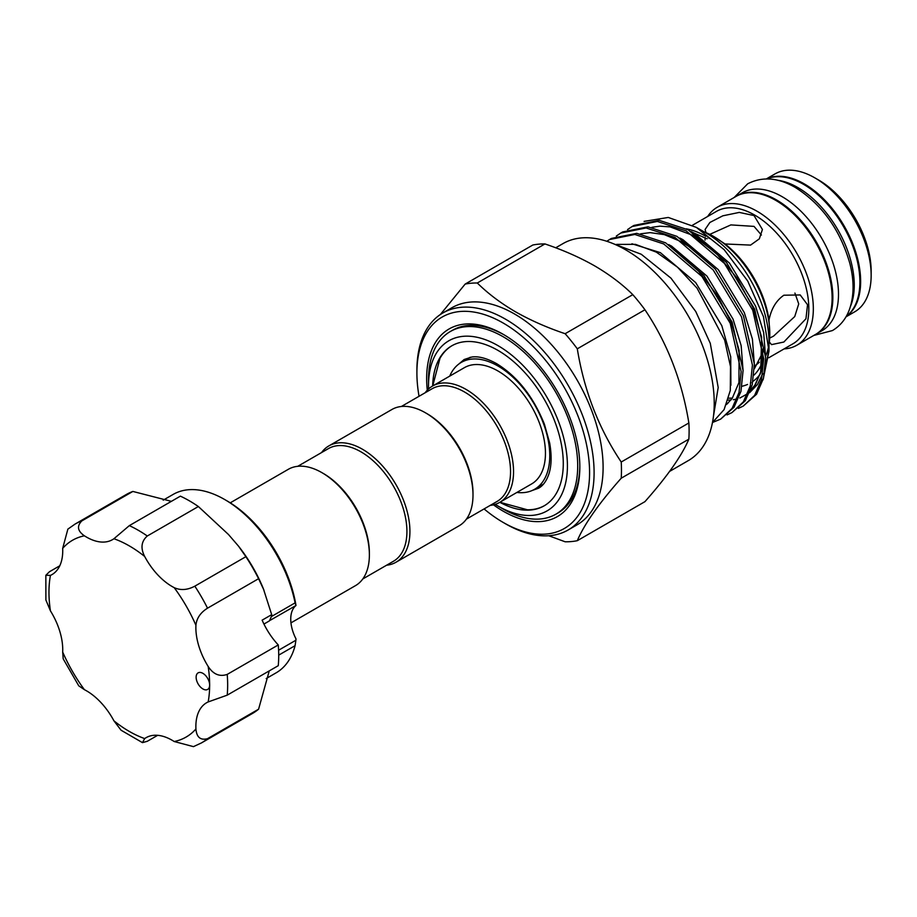 <?xml version="1.0" encoding="UTF-8"?>
<svg xmlns="http://www.w3.org/2000/svg" width="917" height="917" viewBox="0 0 917 917"><rect width="100%" height="100%" fill="white"/><g stroke="black" fill="none" stroke-linecap="round" stroke-linejoin="round"><path stroke-width="1.38" d="M777.662 180.259A79.641 45.976 60 0 1 797.939 187.607A79.641 45.976 60 0 1 850.483 306.381M766.772 178.918A79.641 45.976 60 0 1 803.579 184.351A79.641 45.976 60 0 1 854.782 251.877A79.641 45.976 60 0 1 846.196 316.48M736.351 196.238A79.641 45.976 60 0 1 736.729 196.02A79.641 45.976 60 0 1 776.55 199.963A79.641 45.976 60 0 1 828.567 270.137A79.641 45.976 60 0 1 816.359 333.948A79.641 45.976 60 0 1 815.992 334.166M736.729 196.02L742.357 192.765A79.641 45.976 60 0 1 782.178 196.708A79.641 45.976 60 0 1 834.206 266.881A79.641 45.976 60 0 1 821.999 330.705L816.359 333.948M205.477 675.428A9.56 5.513 -120 0 0 198.106 672.872A9.56 5.513 -120 0 0 200.296 686.856A9.56 5.513 -120 0 0 207.666 689.424A9.56 5.513 -120 0 0 209.649 685.045A9.56 5.513 -120 0 0 205.477 675.428M81.808 520.925A126.363 72.947 60 0 0 75.137 524.031L126.191 494.561A126.363 72.947 60 0 1 132.862 491.443L81.808 520.925C76.684 526.106 77.555 531.069 84.41 535.815A52.028 30.043 -120 0 0 112.504 539.654A52.028 30.043 -120 0 0 113.937 538.737L129.331 525.624L180.385 496.154A126.363 72.947 60 0 1 198.359 506.528L228.471 534.496L238.569 546.211L245.882 556.688L194.828 586.169A126.363 72.947 60 0 1 207.529 608.177C200.479 612.59 196.616 618.299 195.929 625.291A52.028 30.043 -120 0 0 208.159 666.441C213.26 674.327 219.61 676.987 227.21 674.408A126.363 72.947 60 0 1 227.21 695.155L208.159 701.941A52.028 30.043 -120 0 0 206.646 702.709A52.028 30.043 -120 0 0 195.929 728.969C196.616 737.279 200.479 740.523 207.529 738.666A126.363 72.947 60 0 1 201.499 742.896L252.553 713.415A126.363 72.947 60 0 0 258.583 709.196L207.529 738.666M198.359 506.528L147.293 535.998C141.275 541.305 140.404 548.125 144.68 556.481A52.028 30.043 -120 0 0 158.033 575.154A52.028 30.043 -120 0 0 174.196 587.648C180.592 590.559 187.469 590.067 194.828 586.169M272.04 616.19L295.091 602.882A103.002 59.467 -120 0 0 252.53 522.002A103.002 59.467 -120 0 0 224.665 499.513L226.912 500.82A99.815 57.622 60 0 1 253.917 522.61A99.815 57.622 60 0 1 295.996 605.495L270.4 620.179M295.091 602.882L295.882 605.461M224.665 499.513A103.002 59.467 -120 0 0 173.164 494.412L163.203 500.155M238.569 546.211L239.669 547.632A103.002 59.467 60 0 1 263.328 588.611L271.925 615.353L269.438 620.878L263.936 624.053M245.882 556.688A126.363 72.947 60 0 1 258.583 578.696L264.004 590.273M132.862 491.443L171.387 501.347M266.205 678.557L276.155 672.814A103.002 59.467 -120 0 0 295.091 645.671L278.722 655.128M230.247 502.837L288.316 469.309A67.159 38.778 60 0 1 321.89 472.633L323.392 473.504A65.038 37.551 60 0 1 369.379 553.157L369.379 554.888A67.159 38.778 60 0 1 355.475 585.642L290.953 622.884M321.89 472.633A67.159 38.778 60 0 1 369.379 554.888M425.511 412.822L427.013 413.682A65.038 37.551 -120 0 1 473 493.335L473 495.077A67.159 38.778 -120 0 0 425.511 412.822A67.159 38.778 -120 0 0 391.926 409.486L328.859 445.903A67.159 38.778 -120 0 0 321.546 452.574M386.573 565.227A67.159 38.778 -120 0 0 396.018 562.224L459.085 525.819A67.159 38.778 -120 0 0 473 495.077M396.018 562.224A67.159 38.778 -120 0 0 409.922 531.482A67.159 38.778 -120 0 0 380.612 463.899A67.159 38.778 -120 0 0 328.859 445.903M362.788 578.959L393.45 561.261A65.038 37.551 -120 0 0 406.919 531.482A65.038 37.551 -120 0 0 378.538 466.031A65.038 37.551 -120 0 0 328.412 448.608L297.75 466.317M401.371 406.495L432.033 388.785A65.038 37.551 60 0 1 482.147 406.208A65.038 37.551 60 0 1 510.54 471.659A65.038 37.551 60 0 1 497.071 501.439L466.398 519.137M425.156 392.763A67.159 38.778 60 0 1 432.469 386.08A67.159 38.778 60 0 1 484.222 404.076A67.159 38.778 60 0 1 513.543 471.659A67.159 38.778 60 0 1 499.627 502.413A67.159 38.778 60 0 1 490.194 505.405M432.469 386.08L464.38 367.66A67.159 38.778 60 0 1 516.133 385.656A67.159 38.778 60 0 1 545.455 453.239A67.159 38.778 60 0 1 531.539 483.981L499.627 502.413M449.743 376.108A73.268 42.297 60 0 1 461.331 362.375A73.268 42.297 60 0 1 517.784 381.999A73.268 42.297 60 0 1 549.764 455.738A73.268 42.297 60 0 1 534.6 489.277A73.268 42.297 60 0 1 516.901 492.44M470.295 357.263A73.268 42.297 -120 0 0 468.862 358.02L461.331 362.375M499.891 502.264L527.435 509.795A92.376 53.335 -120 0 0 544.457 505.645M432.664 385.965A92.376 53.335 60 0 1 451.772 345.824A92.376 53.335 60 0 1 522.965 370.571A92.376 53.335 60 0 1 563.279 463.532A92.376 53.335 60 0 1 544.148 505.829A92.376 53.335 60 0 1 499.822 502.298M428.56 388.934A98.222 56.705 60 0 1 428.514 385.725L428.514 379.787A105.489 60.912 60 0 1 450.362 331.495A105.489 60.912 60 0 1 531.654 359.751A105.489 60.912 60 0 1 577.699 465.916A105.489 60.912 60 0 1 555.851 514.208A105.489 60.912 60 0 1 503.101 508.992L497.965 506.024A98.222 56.705 60 0 1 495.203 504.361M450.362 331.495L452.494 330.269A105.489 60.912 60 0 1 504.247 334.923M428.514 385.725A98.222 56.705 60 0 1 497.965 345.629A98.222 56.705 60 0 1 567.417 465.916A98.222 56.705 60 0 1 497.965 506.024M555.702 247.808L562.981 243.601A125.297 72.34 60 0 1 625.635 249.814A125.297 72.34 60 0 1 707.488 360.221A125.297 72.34 60 0 1 688.277 460.621L669.605 471.407M577.297 540.698L644.949 501.645C667.232 476.462 681.87 455.634 688.862 439.151A141.757 81.842 -120 0 0 688.862 422.966C682.019 380.968 667.381 343.233 644.949 309.763A141.757 81.842 -120 0 0 632.799 294.655C622.207 284.178 609.518 274.596 594.732 265.919C579.831 257.436 563.244 250.112 544.95 243.933A141.757 81.842 -120 0 0 532.811 245.022L465.16 284.075A141.757 81.842 60 0 1 477.298 282.998C487.993 293.555 500.693 303.126 515.377 311.734C530.416 320.274 547.002 327.598 565.147 333.708A141.757 81.842 60 0 1 577.297 348.815C584.14 390.814 598.778 428.548 621.222 462.019A141.757 81.842 60 0 1 621.222 478.215C598.927 503.387 584.289 524.226 577.297 540.698A141.757 81.842 60 0 1 565.147 541.787L548.744 535.734M568.15 529.98L577.16 524.776A125.297 72.34 -120 0 0 596.359 424.376A125.297 72.34 -120 0 0 514.506 313.969A125.297 72.34 -120 0 0 451.863 307.757L442.854 312.961A125.297 72.34 60 0 1 505.496 319.173A125.297 72.34 60 0 1 587.35 429.58A125.297 72.34 60 0 1 568.15 529.98A125.297 72.34 60 0 1 505.496 523.779L503.25 522.472A122.11 70.506 -120 0 0 589.585 472.622A122.11 70.506 -120 0 0 503.25 323.071A122.11 70.506 -120 0 0 416.903 372.921A122.11 70.506 -120 0 0 419.046 396.282M766.348 178.918L775.014 173.909A79.641 45.976 60 0 1 814.835 177.852L818.594 180.019A74.323 42.916 60 0 1 871.15 271.054L871.15 275.387A79.641 45.976 60 0 1 854.655 311.849L845.99 316.846M818.594 180.019L814.835 177.852A79.641 45.976 60 0 1 871.15 275.387M766.555 178.918A79.641 45.976 60 0 1 804.324 183.916A79.641 45.976 60 0 1 855.802 252.278A79.641 45.976 60 0 1 846.082 316.674M707.649 216.481A79.641 45.976 60 0 1 717.209 207.288A79.641 45.976 60 0 1 757.029 211.231A79.641 45.976 60 0 1 809.046 281.404A79.641 45.976 60 0 1 796.839 345.228A79.641 45.976 60 0 1 784.104 348.896M717.209 207.288L735.973 196.444A79.641 45.976 60 0 1 775.793 200.387A79.641 45.976 60 0 1 827.822 270.572A79.641 45.976 60 0 1 815.614 334.384L796.839 345.228M692.45 225.261L716.544 211.346A76.455 44.142 60 0 1 754.771 215.128A76.455 44.142 60 0 1 804.713 282.505A76.455 44.142 60 0 1 792.999 343.76L768.755 357.768M704.084 231.863A79.641 45.976 60 0 1 713.472 236.368L725.015 243.968L750.576 245.103L759.322 238.844L762.417 229.502L754.026 215.564L739.285 212.412L722.837 215.816L709.884 222.464L705.081 229.502L706.021 232.609M725.015 243.968A76.455 44.142 60 0 1 768.985 320.113L769.787 333.903A79.641 45.976 60 0 1 768.996 344.299M768.996 341.594L771.541 344.62L783.863 342.03L805.951 318.772L807.545 304.753L800.209 294.953L783.863 295.217C776.183 300.535 771.231 308.834 768.985 320.113M759.23 362.272A76.455 44.142 60 0 1 754.37 366.055M768.824 345.342A79.641 45.976 60 0 1 765.718 355.842M713.472 236.368A79.641 45.976 60 0 1 769.787 333.903M738.323 408.409L743.217 406.105L754.622 395.365L761.546 379.466L763.678 358.581L752.742 310.267L724.487 263.488L686.237 230.946L657.351 221.444L632.042 226.545L627.56 229.571M632.042 226.545L633.968 225.433L659.277 220.332L688.163 229.835L726.413 262.377L754.668 309.155L765.603 357.481L763.471 378.354L756.548 394.253L743.217 406.105M712.658 422.428L720.693 419.103L732.098 408.363L739.022 392.476L741.154 371.591L730.219 323.277L701.963 276.498L663.713 243.945L634.828 234.454L609.518 239.543L606.79 241.274M611.444 238.431L636.753 233.342L665.639 242.845L703.889 275.387L732.144 322.165L743.079 370.479L740.947 391.364L734.024 407.251L720.693 419.103M727.066 414.908L731.949 412.604L743.355 401.864L750.278 385.965L752.421 365.092L741.486 316.766L713.231 269.999L674.969 237.446L646.084 227.955L620.775 233.044L616.304 236.07M620.775 233.044L622.7 231.932L648.01 226.843L676.895 236.334L715.157 268.887L743.412 315.654L754.347 363.98L752.204 384.853L745.28 400.752L731.949 412.604M644.089 221.387L668.275 217.455L696.358 227.393L705.964 232.952A89.144 51.467 60 0 1 768.996 342.121L768.996 351.165L763.082 379.821M768.882 346.477A89.144 51.467 60 0 1 765.535 363.934M760.227 374.102A89.144 51.467 60 0 1 752.983 381.346M751.023 382.641A89.144 51.467 60 0 1 750.427 382.985M747.55 384.441A89.144 51.467 60 0 1 742.013 386.252M705.964 232.952L696.358 227.393L724.166 249.676L747.722 281.015L763.46 316.674L768.996 351.165M712.463 422.554L724.098 409.601L730.299 390.447L730.505 366.64L724.671 340.15L697.08 288.19L677.548 267.225L656.343 252.141L635.504 244.358L616.488 244.403M794.913 293.073L798.718 303.917L794.73 316.571L773.581 336.103L769.661 338.109M709.769 234.374L730.872 224.906L754.026 226.384L761.408 235.039M427.288 390.195A108.309 62.528 60 0 1 503.25 334.338A108.309 62.528 60 0 1 579.831 466.982A108.309 62.528 60 0 1 503.25 511.205A108.309 62.528 60 0 1 493.484 504.843M579.819 465.825A105.489 60.912 60 0 1 557.983 512.981L555.851 514.208M484.084 508.935A122.11 70.506 -120 0 0 503.238 522.472A122.11 70.506 -120 0 0 503.25 522.472L505.496 523.779M416.903 372.921L416.903 370.319A125.297 72.34 60 0 1 442.854 312.961M440.343 314.531L465.16 284.075M621.222 478.215L688.862 439.151M688.862 422.966L621.222 462.019M577.297 348.815L644.949 309.763M632.799 294.655L565.147 333.708M477.298 282.998L544.95 243.933M452.081 345.64A92.376 53.335 -120 0 0 439.977 358.318L432.732 385.931M534.6 489.277L542.13 484.921A73.268 42.297 -120 0 0 543.506 484.061M269.266 670.877L258.583 709.196M278.608 650.222L295.882 640.249L295.996 638.897A31.854 18.386 60 0 1 295.996 605.495M271.741 614.619L262.136 620.156A52.028 30.043 60 0 0 278.264 644.938L227.21 674.408M258.583 578.696L207.529 608.177M278.264 644.938A126.363 72.947 60 0 1 278.264 665.685L227.21 695.155M295.882 640.249L295.091 645.671M157.655 735.319L147.293 741.291L142.467 742.632L121.078 730.23L113.937 720.842A52.028 30.043 -120 0 0 84.41 689.676L78.759 685.824L63.193 658.853L62.677 652.033A52.028 30.043 -120 0 0 50.446 610.882L45.896 600.005L45.85 575.28L50.446 575.395A52.028 30.043 -120 0 0 51.96 574.615A52.028 30.043 -120 0 0 62.677 548.366L67.869 529.12L75.137 524.031M193.453 746.633L174.196 741.521A52.028 30.043 -120 0 0 146.101 737.669A52.028 30.043 -120 0 0 144.68 738.586L142.467 742.632M59.777 565.789L49.415 571.761L45.85 575.28M705.964 236.368A84.949 49.048 -120 0 0 686.329 228.849M707.878 237.514A79.641 45.976 60 0 1 709.724 238.535M753.9 375.202A84.949 49.048 -120 0 0 762.784 361.034M631.916 243.784L660.343 252.633L695.682 282.596L721.805 325.673L730.723 356.805L730.895 385.323M668.665 244.575L671.599 246.134L706.938 276.086L733.061 319.162L741.154 345.606L743.091 370.846M679.921 238.076L682.867 239.624L718.206 269.587L744.329 312.663L752.41 339.107L754.347 364.347M691.189 231.577L694.135 233.124L729.462 263.087L755.585 306.163L763.678 332.607L765.615 357.848M762.738 373.609L757.465 384.521L749.625 392.682M747.607 394.023L745.67 395.112M762.99 348.724L761.546 369.987L754.863 386.023L750.026 391.697M747.779 393.622L739.847 398.035M736.385 399.101L733.313 399.72M730.975 399.984L728.121 400.121M174.196 741.521A113.616 65.6 -120 0 0 195.929 728.969M208.159 701.941A113.616 65.6 -120 0 0 209.649 685.045A113.616 65.6 -120 0 0 208.159 666.441M195.929 625.291A113.616 65.6 -120 0 0 174.196 587.648M129.331 525.624A126.363 72.947 60 0 1 147.293 535.998M144.68 556.481A113.616 65.6 -120 0 0 113.937 538.737M84.41 535.815A113.616 65.6 -120 0 0 62.677 548.366M50.446 575.395A113.616 65.6 -120 0 0 50.446 610.882M62.677 652.033A113.616 65.6 -120 0 0 84.41 689.676M113.937 720.842A113.616 65.6 -120 0 0 144.68 738.586M734.139 197.51L747.699 183.801C762.291 176.316 778.166 177.543 795.314 187.469C821.964 204.422 840.144 229.72 849.83 263.362C854.266 280.705 854.128 296.122 849.406 309.591C845.978 318.852 840.327 325.844 832.43 330.567L813.769 335.45M532.066 490.549L538.508 488.245C542.99 485.838 546.463 481.081 548.905 473.963C551.576 465.687 551.828 455.359 549.661 442.957L544.423 424.262C533.339 396.66 517.394 376.451 496.613 363.648C486.881 358.272 478.605 356.06 471.797 357.022L464.174 359.498L458.958 363.923M713.426 416.49L718.194 387.513L710.297 343.371L695.762 311.528L670.969 278.149L641.258 254.261L613.782 243.888M707.064 238.798L694.02 233.067M609.518 239.543L611.433 238.431M705.081 237.698L705.081 240.105M728.683 398.207L732.385 398.093M750.61 390.138L754.783 385.278L760.663 372.68L761.614 337.204L752.857 307.367L737.085 278.138L716.097 253.092L692.415 235.21L670.086 226.877L659.862 226.167L651.872 227.313M726.906 403.618L727.892 403.331M688.358 246.169L680.586 241.4L664.321 234.626L650.187 232.631L640.616 233.812M726.539 404.512L732.236 398.322L738.93 382.595L739.125 350.42L731.308 322.795L717.381 295.434L698.662 271.237L677.101 252.668M763.07 351.796L754.324 368.863M193.453 746.644L201.499 742.896"/></g></svg>
